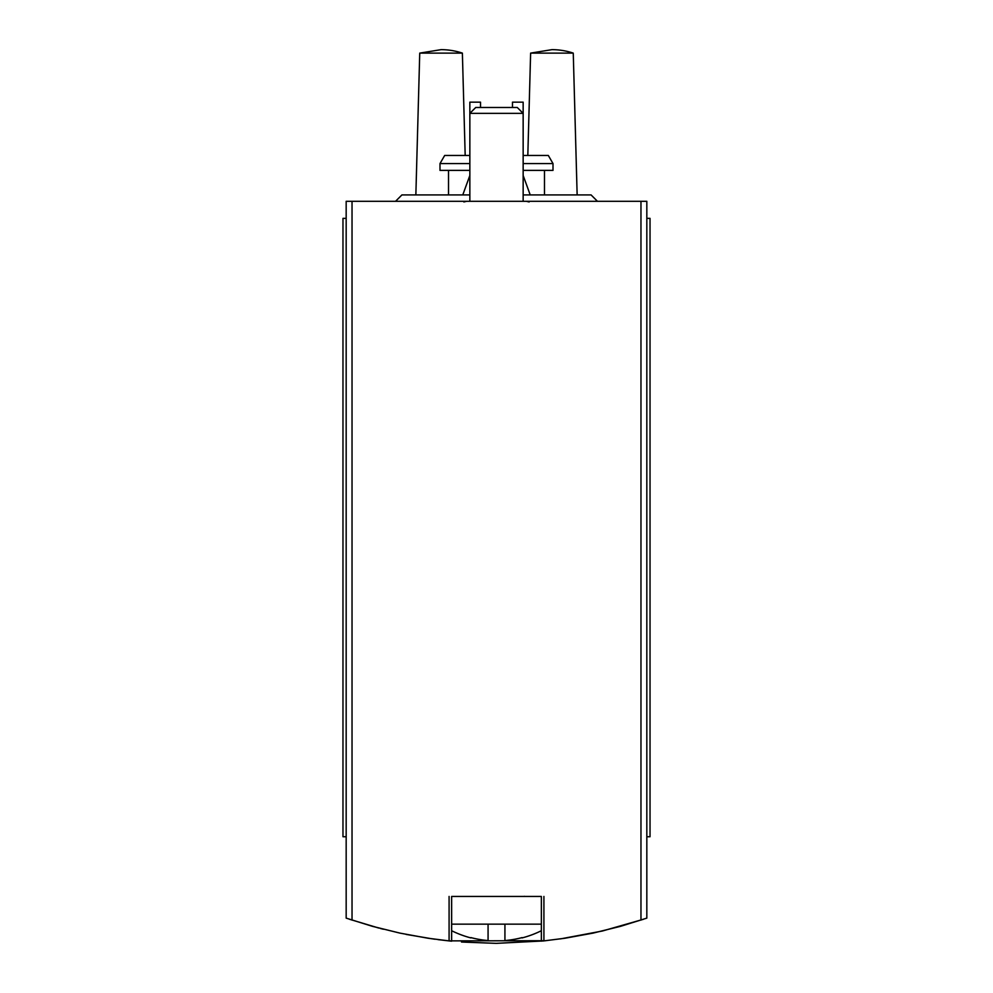 <?xml version="1.0" encoding="UTF-8"?>
<svg xmlns="http://www.w3.org/2000/svg" width="993" height="993" viewBox="0 0 993 993"><rect width="100%" height="100%" fill="white"/><g stroke="black" fill="none" stroke-linecap="round" stroke-linejoin="round"><path stroke-width="1.49" d="M437.938 939.614L448.737 940.867L545.703 940.719M449.395 940.93L451.517 941.153L449.084 940.905L449.084 896.443M543.605 940.93L565.054 938.224L593.007 933.122L620.588 926.32L646.828 918.128L646.828 201.306L346.172 201.306L346.172 918.128L372.412 926.32L399.993 933.122L427.946 938.224L449.084 940.905M378.78 928.045L349.548 919.282M383.372 929.237L380.369 928.467M406.112 934.401L432.526 938.881M433.395 939.006L435.033 939.229M461.509 942.022L496.004 943.35M496.45 943.35L543.68 940.93M560.474 938.894L602.391 931.012L643.402 919.295M646.828 836.739L650.03 836.739L650.03 218.361L646.828 218.361M346.172 218.361L342.97 218.361L342.97 836.739L346.172 836.739M469.85 170.386L439.998 170.386L439.998 163.56L444.678 155.467L469.85 155.467M523.15 155.467L548.322 155.467L553.002 163.56L523.15 163.56M523.15 170.386L553.002 170.386L553.002 163.56M439.998 163.56L469.85 163.56M462.378 53.113A67.425 67.425 0 0 0 441.066 49.65L419.741 53.113L462.378 53.113L465.183 155.467M573.259 53.113A67.425 67.425 0 0 0 551.934 49.65L530.622 53.113L573.259 53.113L577.144 194.913M480.513 107.48L480.513 102.155L469.85 102.155L469.85 113.363L523.15 113.363L523.15 102.155L512.487 102.155L512.487 107.48M543.916 940.905L543.916 896.443M470.918 937.603L470.918 937.603A100.839 100.839 0 0 0 488.072 940.557L488.072 924.16L541.359 924.16M451.641 924.16L488.072 924.16M504.928 924.16L504.928 940.557A100.839 100.839 0 0 0 522.082 937.603L522.082 937.603M451.641 941.153L451.641 896.443L541.359 896.443L541.359 941.153M469.85 201.306L469.85 113.363L475.734 107.48L517.266 107.48L523.15 113.363L523.15 201.306M523.15 175.476L530.225 194.913M395.537 201.306L401.929 194.913L469.85 194.913M523.15 194.913L591.071 194.913L597.463 201.306M640.969 920.101L640.969 201.306M352.031 920.101L352.031 201.306M544.474 194.913L544.474 170.386M448.526 194.913L448.526 170.386M419.741 53.113L415.856 194.913M530.622 53.113L527.817 155.467M451.641 930.726A101.149 101.149 0 0 0 470.918 937.926M522.082 937.926A101.149 101.149 0 0 0 541.359 930.726M524.217 896.331L525.285 896.443M463.855 201.951L466.648 201.306M529.145 201.951L526.352 201.306M469.85 175.476L462.775 194.913"/></g></svg>
